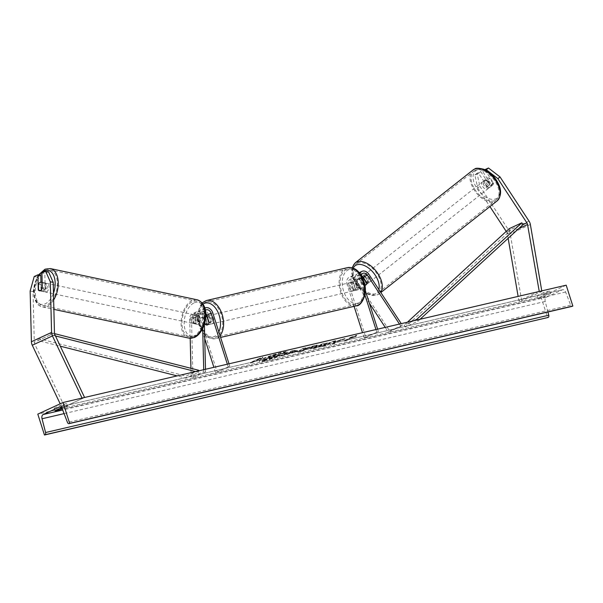 <?xml version="1.0" encoding="UTF-8"?>
<svg xmlns="http://www.w3.org/2000/svg" width="603" height="603" viewBox="0 0 603 603"><rect width="100%" height="100%" fill="white"/><g stroke="black" fill="none" stroke-linecap="round" stroke-linejoin="round"><path stroke-width="0.45" stroke-dasharray="3.02 2.26" d="M40.959 282.136L41.162 290.442A4.402 2.427 -79.1 0 0 42.293 291.324A4.402 2.427 -79.1 0 0 43.22 291.189A4.402 2.427 -79.1 0 0 45.195 288.581L42.308 288.023M30.15 291.098L33.037 291.656L34.296 342.293A3.52 2.736 65.2 0 0 34.499 343.476A3.52 2.736 65.2 0 0 34.725 344.042L64.589 406.701L62.132 407.892L60.179 403.806M33.037 291.656L37.092 277.071L34.205 276.521M40.793 275.36L37.092 277.071M45.195 288.581L44.826 273.498L41.939 272.948M48.526 271.795L44.826 273.498M82.046 398.063L82.294 398.583L62.132 407.892M84.752 397.385L64.589 406.701M84.571 397.475L82.294 398.583M41.162 290.442L38.577 289.945M478.578 173.295L480.734 171.569L477.033 173.272L479.867 186.252L477.704 187.978L474.878 175.006L478.578 173.295L487.216 186.448A4.402 2.729 -128.7 0 0 490.186 186.983A4.402 2.729 -128.7 0 0 490.548 186.757A4.402 2.729 -128.7 0 0 491.249 184.586L482.611 171.433L484.804 169.684M487.216 186.448L489.372 184.722A4.402 2.729 -128.7 0 0 492.35 185.249A4.402 2.729 -128.7 0 0 492.704 185.031A4.402 2.729 -128.7 0 0 493.405 182.86L484.767 169.699M477.704 187.978L489.907 206.573M506.211 231.401L506.708 232.155A3.52 2.736 -114.8 0 1 507.236 233.255A3.52 2.736 -114.8 0 1 507.379 233.851L508.148 238.321M485.581 170.061L482.611 171.433M479.867 186.252L508.864 230.421A7.04 5.465 -114.8 0 1 509.919 232.63A7.04 5.465 -114.8 0 1 510.206 233.813L521.701 300.746L518.874 300.784L518.12 296.397M541.773 290.88L541.863 291.437L521.701 300.746M539.248 291.468L541.863 291.437M538.833 291.566L518.874 300.784M474.878 175.006L477.033 173.272M480.734 171.569L489.372 184.722M491.249 184.586L493.405 182.86M365.003 283.47A4.402 2.57 51.8 0 1 361.574 278.247L365.003 283.47L363.315 284.797A4.402 2.57 51.8 0 0 364.807 285.242A4.402 2.729 51.3 0 1 362.704 284.563L364.054 283.478A4.402 2.729 -128.7 0 0 367.031 284.013A4.402 2.729 -128.7 0 0 367.385 283.794A4.402 2.729 -128.7 0 0 368.086 281.616L364.468 276.106A6.603 5.125 -114.8 0 0 357.654 273.347A6.603 5.125 -114.8 0 0 355.393 280.516L357.654 287.616A4.402 2.744 76.9 0 1 355.838 290.329A4.402 2.744 76.9 0 1 353.622 289.478L351.361 282.385L347.072 284.36A6.603 5.125 -114.8 0 1 349.333 277.192A6.603 5.125 -114.8 0 1 356.147 279.943L389.696 331.047L402.299 325.228L401.259 323.638M351.361 282.385A6.603 5.125 65.2 0 1 353.622 275.217A6.603 5.125 65.2 0 1 360.436 277.968L364.054 283.478M364.883 294.859L359.674 278.541A6.603 5.125 -114.8 0 1 359.84 273.543M365.282 290.458L361.355 278.149A4.402 3.414 -114.8 0 1 361.205 275.563M362.704 284.563L359.087 279.046A4.402 3.414 65.2 0 0 354.541 277.214A4.402 3.414 65.2 0 0 353.034 281.993L355.295 289.086A4.402 2.744 -103.1 0 0 357.519 289.937A4.402 2.744 -103.1 0 0 359.335 287.224L357.066 280.131A4.402 3.414 -114.8 0 1 358.574 275.352A4.402 3.414 -114.8 0 1 361.227 275.465M399.472 324.06L400.95 326.306L402.299 325.228M400.95 326.306L388.347 332.125L389.696 331.047M368.086 281.616L366.737 282.701A4.402 2.729 51.3 0 1 366.036 284.872A4.402 2.729 51.3 0 1 365.682 285.091M377.629 329.148L378.398 331.567L364.122 337.778L365.795 337.386L348.753 283.968A4.402 3.414 -114.8 0 1 350.26 279.189A4.402 3.414 -114.8 0 1 354.798 281.028L369.338 303.166M385.234 327.376L388.347 332.125M364.122 337.778L362.493 332.683M354.082 306.332L347.072 284.36M378.398 331.567L365.795 337.386M376.724 331.952L375.955 329.54M359.335 287.224L357.654 287.616M355.295 289.086L353.622 289.478M205.736 313.259A4.402 3.414 65.2 0 0 201.583 311.955A4.402 3.414 65.2 0 0 199.819 315.256L199.977 321.58A4.402 2.427 100.9 0 1 198.003 324.188A4.402 2.427 100.9 0 1 197.068 324.316A4.402 2.427 100.9 0 1 195.945 323.442L195.787 317.118A4.402 3.414 -114.8 0 1 197.55 313.816A4.402 3.414 -114.8 0 1 202.751 317.027L204.711 323.178M212.746 312.799L208.465 314.774L210.726 321.866A4.402 2.744 76.9 0 1 208.909 324.58A4.402 2.744 76.9 0 1 206.693 323.728L204.425 316.635A6.603 5.125 -114.8 0 0 196.631 311.811A6.603 5.125 -114.8 0 0 193.985 316.771L194.143 323.095A4.402 2.427 -79.1 0 0 195.266 323.969A4.402 2.427 -79.1 0 0 196.201 323.841A4.402 2.427 -79.1 0 0 198.176 321.233L198.018 314.909A6.603 5.125 65.2 0 1 200.663 309.95L204.945 307.975M199.977 321.58L198.176 321.233M204.794 308.05A6.603 5.125 65.2 0 0 202.306 312.927L202.691 328.597M203.716 369.699L203.761 371.516L191.159 377.335L190.932 368.29M217.193 372.028L229.796 366.209L217.193 372.028L200.143 318.618A6.603 5.125 65.2 0 0 192.342 313.794A6.603 5.125 65.2 0 0 189.696 318.753L190.186 338.283M208.465 314.774A6.603 5.125 65.2 0 0 200.663 309.95M205.352 310.289A4.402 3.414 65.2 0 0 204.108 313.274L204.379 324.331M205.502 369.277L205.563 371.863L203.761 371.516M205.563 371.863L192.96 377.682L191.159 377.335M204.741 338.66L198.462 319.01A4.402 3.414 65.2 0 0 193.269 315.791A4.402 3.414 65.2 0 0 191.505 319.1L192.96 377.682M215.512 372.42L213.884 367.325M228.115 366.601L227.346 364.189M229.796 366.209L229.019 363.797M209.045 322.258L210.726 321.866M205.284 324.06L206.693 323.728M195.945 323.442L194.143 323.095M211.774 318.821A4.402 2.744 76.9 0 1 210.251 324.271A4.402 2.744 76.9 0 1 206.731 321.15A4.402 2.744 76.9 0 1 208.254 315.693A4.402 2.744 76.9 0 1 211.774 318.821M208.947 322.854L210.96 322.386A4.402 2.744 -103.1 0 0 210.764 319.055A4.402 2.744 -103.1 0 0 209.06 316.424L207.311 316.831M205.774 316.274L205.231 316.402A4.402 2.744 76.9 0 0 203.52 318.52L205.533 318.052A4.402 2.744 -103.1 0 0 205.721 321.384A4.402 2.744 -103.1 0 0 207.432 324.015L205.419 324.482M205.231 316.402A4.402 2.744 76.9 0 1 205.774 316.364M203.52 318.52L204.847 322.68M356.019 285.189A4.402 2.744 76.9 0 1 354.496 290.638A4.402 2.744 76.9 0 1 350.976 287.518A4.402 2.744 76.9 0 1 352.499 282.068A4.402 2.744 76.9 0 1 356.019 285.189M354.496 290.638L357.519 289.937A4.402 2.744 76.9 0 0 359.23 287.812L357.217 288.287A4.402 2.744 -103.1 0 0 357.021 284.955A4.402 2.744 -103.1 0 0 355.318 282.325L357.33 281.857A4.402 2.744 76.9 0 0 355.514 281.36A4.402 2.744 76.9 0 0 353.803 283.485L351.79 283.953A4.402 2.744 -103.1 0 0 351.986 287.284A4.402 2.744 -103.1 0 0 353.69 289.915L355.702 289.448A4.402 2.744 76.9 0 0 357.519 289.937L355.838 290.329M359.23 287.812L357.33 281.857M353.803 283.485L355.702 289.448M207.432 324.015L205.533 318.052M209.06 316.424L210.96 322.386M355.318 282.325L357.217 288.287M353.69 289.915L351.79 283.953M349.295 287.91A4.402 2.744 76.9 0 1 350.818 282.46A4.402 2.744 76.9 0 1 354.338 285.581A4.402 2.744 76.9 0 1 352.823 291.03A4.402 2.744 76.9 0 1 349.295 287.91M213.447 318.429A4.402 2.744 -103.1 0 0 209.927 315.301A4.402 2.744 -103.1 0 0 208.412 320.758A4.402 2.744 -103.1 0 0 211.932 323.879A4.402 2.744 -103.1 0 0 213.447 318.429M200.52 324.399A18.18 11.321 -103.1 0 0 215.06 337.296A18.18 11.321 -103.1 0 0 221.339 314.789A18.18 11.321 -103.1 0 0 206.799 301.884A18.18 11.321 -103.1 0 0 200.52 324.399M362.23 281.94A18.18 11.321 76.9 0 1 355.951 304.455A18.18 11.321 76.9 0 1 341.411 291.55A18.18 11.321 76.9 0 1 347.69 269.036A18.18 11.321 76.9 0 1 362.23 281.94M44.682 291.558A4.402 2.578 102 0 1 43.665 291.671A4.402 2.578 102 0 1 41.931 287.669A4.402 2.578 102 0 1 44.471 283.176A4.402 2.578 102 0 1 45.496 283.063A4.402 2.578 102 0 1 47.23 287.066A4.402 2.578 102 0 1 44.682 291.558M45.481 289.342L45.331 283.365A4.402 2.578 102 0 1 45.481 289.342L42.338 288.679A4.402 2.578 102 0 1 40.491 290.669A4.402 2.578 102 0 1 39.474 290.782A4.402 2.578 102 0 1 38.584 290.262L41.728 290.932A4.402 2.578 102 0 1 41.584 284.948L41.728 290.932M42.338 288.679L42.187 282.694A4.402 2.578 102 0 1 42.187 282.694L45.331 283.365M38.441 284.277L41.584 284.948M194.859 323.517A4.402 2.578 102 0 1 193.842 323.63A4.402 2.578 102 0 1 192.108 319.628A4.402 2.578 102 0 1 194.656 315.135A4.402 2.578 102 0 1 195.674 315.022A4.402 2.578 102 0 1 197.407 319.025A4.402 2.578 102 0 1 194.859 323.517M197.754 321.746L197.603 315.768A4.402 2.578 102 0 1 197.754 321.746L199.849 322.198A4.402 2.578 102 0 1 198.003 324.188A4.402 2.578 102 0 1 196.985 324.301A4.402 2.578 102 0 1 196.103 323.781L194.008 323.336A4.402 2.578 102 0 1 193.857 317.351L194.008 323.336M197.603 315.768L199.699 316.213A4.402 2.578 102 0 0 198.817 315.693A4.402 2.578 102 0 0 197.799 315.806A4.402 2.578 102 0 0 195.952 317.796L193.857 317.351M199.849 322.198L199.699 316.213M195.952 317.796L196.103 323.781M192.907 314.766A4.402 2.578 102 0 1 193.925 314.645A4.402 2.578 102 0 1 195.658 318.648A4.402 2.578 102 0 1 193.118 323.14A4.402 2.578 102 0 1 192.093 323.261A4.402 2.578 102 0 1 190.36 319.258A4.402 2.578 102 0 1 192.907 314.766M46.431 291.927A4.402 2.578 -78 0 0 48.971 287.435A4.402 2.578 -78 0 0 47.238 283.433A4.402 2.578 -78 0 0 46.22 283.553A4.402 2.578 -78 0 0 43.68 288.046A4.402 2.578 -78 0 0 45.406 292.048A4.402 2.578 -78 0 0 46.431 291.927M45.896 270.438A18.18 10.635 -78 0 0 35.389 288.995A18.18 10.635 -78 0 0 42.542 305.525A18.18 10.635 -78 0 0 46.755 305.043A18.18 10.635 -78 0 0 57.262 286.485A18.18 10.635 -78 0 0 50.109 269.956A18.18 10.635 -78 0 0 45.896 270.438M193.442 336.255A18.18 10.635 102 0 1 189.229 336.738A18.18 10.635 102 0 1 182.076 320.208A18.18 10.635 102 0 1 192.583 301.658A18.18 10.635 102 0 1 196.797 301.168A18.18 10.635 102 0 1 203.95 317.698A18.18 10.635 102 0 1 193.442 336.255M264.981 360.684A14.849 1.477 -17.7 0 1 259.335 361.272A14.849 1.477 -17.7 0 1 266.956 357.443A14.849 1.477 -17.7 0 1 281.985 352.838A14.849 1.477 -17.7 0 1 287.623 352.25A14.849 1.477 -17.7 0 1 280.003 356.079A14.849 1.477 -17.7 0 1 264.981 360.684M264.845 360.27A14.849 1.477 -17.7 0 1 259.2 360.858A14.849 1.477 -17.7 0 1 266.82 357.021A14.849 1.477 -17.7 0 1 281.85 352.416A14.849 1.477 -17.7 0 1 287.495 351.828A14.849 1.477 -17.7 0 1 279.875 355.664A14.849 1.477 -17.7 0 1 264.845 360.27M566.194 285.189L540.981 296.827L37.801 414.14M327.761 342.994L327.896 343.416L327.761 342.994L324.097 343.333L311.962 347.351L310.138 348.542L313.764 348.135L321.557 345.843L316.274 346.966C314.419 347.366 314.246 347.207 315.738 346.484L327.761 342.994M323.6 344.758L327.896 343.416L324.233 343.748L312.068 347.78L310.274 348.956L313.899 348.557L321.693 346.258L316.409 347.388L316.274 346.966C314.419 347.366 314.246 347.207 315.738 346.484L315.874 346.906L323.6 344.758L323.464 344.343M296.314 351.353L297.588 350.547L297.724 350.961L296.472 351.753C298.613 350.705 297.905 350.599 294.332 351.421L292.493 351.851L292.357 351.436L295.244 350.102L291.52 350.976L281.443 355.627L296.314 351.353L296.442 351.768L296.337 351.338C298.485 350.29 297.769 350.177 294.204 351.006L292.357 351.436M333.919 342.398L334.665 343.22L330.256 344.245L329.728 343.439L325.635 345.323L321.919 346.19L331.997 341.532L335.72 340.665L333.338 342.082L344.924 338.524L333.919 342.398L334.665 343.22M54.172 408.193L60.73 405.163A5.502 0.55 -17.7 0 1 64.709 404.018A5.502 0.55 -17.7 0 1 66.767 403.761L60.21 406.784A5.502 0.55 -17.7 0 1 54.172 408.193L54.971 410.696M543.785 292.545L537.228 295.568A5.502 0.55 162.3 0 0 543.265 294.166L549.823 291.136A5.502 0.55 162.3 0 0 547.765 291.392A5.502 0.55 162.3 0 0 543.785 292.545L544.584 295.048L538.027 298.078A5.502 0.55 162.3 0 0 544.064 296.668L550.622 293.638A5.502 0.55 162.3 0 0 548.564 293.902A5.502 0.55 162.3 0 0 544.584 295.048M257.805 359.102L262.742 357.051L261.83 358.167L252.258 362.124L250.245 362.591L257.805 359.102L257.941 359.516L250.381 363.014L250.245 362.591M355.762 336.263L356.675 335.155L349.725 337.672L351.737 337.205L344.17 340.695L353.75 336.738L355.762 336.263L355.891 336.685L356.675 335.155M310.364 346.989L302.171 348.489L297.761 351.828L301.319 350.999L317.088 345.014L313.13 345.934L310.364 346.989L310.5 347.403L305.299 348.617L305.171 348.202M550.622 293.638L549.823 291.136M61.431 407.718L61.529 407.666A5.502 0.55 -17.7 0 1 65.508 406.52A5.502 0.55 -17.7 0 1 67.566 406.264L66.767 403.761M547.931 312L545.218 301.447A3.739 2.329 76.9 0 1 546.318 297.234L562.456 289.787A3.739 2.329 76.9 0 1 562.735 289.689A3.739 2.329 76.9 0 1 565.614 292.025L570.649 305.11A1.982 1.236 -103.1 0 0 572.013 306.369M67.566 406.264L62.169 408.751M540.981 296.827L547.645 317.691M61.529 407.666L60.73 405.163M60.624 408.088L60.21 406.784M544.064 296.668L543.265 294.166M538.027 298.078L537.228 295.568M285.287 352.891L275.217 355.943L273.589 356.32L276.649 354.911L272.918 355.778L262.818 360.443L278.224 356.056C279.679 355.363 279.784 355.099 278.563 355.265L285.287 352.891L285.159 352.476L273.453 355.906L276.513 354.489L272.79 355.363L262.682 360.029L278.089 355.642C279.543 354.948 279.656 354.685 278.428 354.85L285.159 352.476M279.4 355.303L278.428 354.85L279.4 355.303M274.651 357.436L274.516 357.014M262.818 360.443L262.682 360.029M272.918 355.778L272.79 355.363M276.649 354.911L276.513 354.489M273.589 356.32L273.453 355.906M275.217 355.943L275.089 355.521M280.99 353.893L280.855 353.479M250.381 363.014L252.393 362.539L252.258 362.124M257.941 359.516L262.878 357.473L261.966 358.581L259.953 359.049L259.818 358.634M259.953 359.049L252.393 362.539M261.966 358.581L261.83 358.167M262.878 357.473L262.742 357.051M255.928 359.991L255.793 359.569M356.803 335.57L349.853 338.087L349.725 337.672M349.853 338.087L351.866 337.62L351.737 337.205M351.866 337.62L344.305 341.11L344.17 340.695M353.75 336.738L353.878 337.152L346.318 340.642L346.19 340.228M346.318 340.642L344.305 341.11M353.878 337.152L355.891 336.685M334.801 343.635L330.391 344.667L329.864 343.853L325.771 345.745L322.047 346.612L332.132 341.954L335.848 341.087L333.467 342.496L345.052 338.939L344.924 338.524M345.052 338.939L334.054 342.821M340.589 339.979L340.454 339.564M333.467 342.496L333.338 342.082M333.248 342.293L333.112 341.871M335.848 341.087L335.72 340.665M332.132 341.954L331.997 341.532M322.047 346.612L321.919 346.19M325.771 345.745L325.635 345.323M329.864 343.853L329.728 343.439M330.391 344.667L330.256 344.245M292.493 351.851L295.372 350.524L295.244 350.102M295.372 350.524L291.656 351.391L291.52 350.976M291.656 351.391L281.571 356.049L281.443 355.627M281.571 356.049L296.442 351.768M292.885 352.559L293.186 351.866L292.885 352.559L287.639 354.097L290.307 352.861L292.885 352.559L292.726 352.16L287.503 353.675L290.171 352.446L292.726 352.16M287.639 354.097L287.503 353.675M290.307 352.861L290.171 352.446M321.693 346.258L321.557 345.843M320.525 346.16L320.389 345.738M316.409 347.388C314.555 347.78 314.374 347.622 315.874 346.906C314.374 347.622 314.555 347.78 316.409 347.388M305.299 348.617L306.015 347.592M306.143 348.014L302.307 348.903L302.171 348.489M302.307 348.903L297.89 352.242L297.761 351.828M297.89 352.242L301.455 351.413L301.319 350.999M301.455 351.413L317.223 345.429L317.088 345.014M317.223 345.429L313.259 346.356L313.13 345.934M313.259 346.356L310.5 347.403M304.281 349.348L307.274 348.655L302.94 350.313L304.146 348.933L307.138 348.233L302.804 349.898L304.146 348.933M307.274 348.655L307.138 348.233M302.94 350.313L302.804 349.898M268.968 358.453L271.395 357.338L274.651 356.848L274.516 356.433L268.832 358.039L271.26 356.916L274.923 356.177L275.058 356.592L271.41 357.888L268.968 358.453L268.832 358.039M271.395 357.338L271.26 356.916M488.852 188A4.402 2.57 51.8 0 1 484.239 185.679A4.402 2.57 51.8 0 1 483.734 180.892A4.402 2.57 51.8 0 1 484.058 180.696A4.402 2.57 51.8 0 1 488.671 183.011A4.402 2.57 51.8 0 1 489.184 187.804A4.402 2.57 51.8 0 1 488.852 188M483.908 181.82L486.433 179.83A4.402 2.57 51.8 0 1 487.096 178.239A4.402 2.57 51.8 0 1 487.428 178.043A4.402 2.57 51.8 0 1 489.787 178.337L493.216 183.553A4.402 2.57 51.8 0 1 492.545 185.151A4.402 2.57 51.8 0 1 492.221 185.347A4.402 2.57 51.8 0 1 489.855 185.053L487.33 187.043A4.402 2.57 51.8 0 1 483.908 181.82L487.33 187.043M486.433 179.83L489.855 185.053M493.216 183.553L490.691 185.543L487.262 180.327A4.402 2.57 51.8 0 1 490.691 185.543M487.262 180.327L489.787 178.337M368.207 283.101A4.402 2.57 51.8 0 1 363.594 280.779A4.402 2.57 51.8 0 1 363.081 275.993A4.402 2.57 51.8 0 1 363.413 275.79A4.402 2.57 51.8 0 1 368.026 278.111A4.402 2.57 51.8 0 1 368.531 282.905A4.402 2.57 51.8 0 1 368.207 283.101M361.951 276.883L360.556 277.983A4.402 2.57 51.8 0 0 359.893 279.573L361.574 278.247M360.556 277.983A4.402 2.57 51.8 0 1 360.888 277.787A4.402 2.57 51.8 0 1 362.388 277.734M364.936 276.754A4.402 2.57 51.8 0 1 368.358 281.97L364.936 276.754L363.549 277.84M366.76 283.229L368.358 281.97M359.893 279.573L363.315 284.797M369.609 281.993A4.402 2.57 51.8 0 1 364.996 279.671A4.402 2.57 51.8 0 1 364.483 274.885A4.402 2.57 51.8 0 1 364.815 274.689A4.402 2.57 51.8 0 1 369.428 277.011A4.402 2.57 51.8 0 1 369.941 281.797A4.402 2.57 51.8 0 1 369.609 281.993M482.656 181.797A4.402 2.57 -128.2 0 0 482.332 181.993A4.402 2.57 -128.2 0 0 482.837 186.787A4.402 2.57 -128.2 0 0 487.45 189.108A4.402 2.57 -128.2 0 0 487.782 188.912A4.402 2.57 -128.2 0 0 487.269 184.119A4.402 2.57 -128.2 0 0 482.656 181.797M475.149 170.363A18.18 10.62 -128.2 0 0 473.8 171.177A18.18 10.62 -128.2 0 0 475.903 190.963A18.18 10.62 -128.2 0 0 494.957 200.543A18.18 10.62 -128.2 0 0 496.307 199.729A18.18 10.62 -128.2 0 0 494.204 179.95A18.18 10.62 -128.2 0 0 475.149 170.363M357.308 263.247A18.18 10.62 51.8 0 1 376.362 272.835A18.18 10.62 51.8 0 1 378.465 292.621A18.18 10.62 51.8 0 1 377.116 293.435A18.18 10.62 51.8 0 1 358.061 283.847A18.18 10.62 51.8 0 1 355.958 264.061A18.18 10.62 51.8 0 1 357.308 263.247M55.468 335.946L50.682 334.725L38.079 340.552L60.36 346.212M195.658 371.576L198.613 372.33L186.01 378.149L177.139 375.895M198.658 370.257L186.056 376.076L186.01 378.149M198.643 370.883L198.613 372.33M50.682 334.725L50.727 332.652L38.125 338.479L186.056 376.076M50.727 332.652L54.526 333.625M38.079 340.552L38.125 338.479M420.087 319.251L417.985 321.18L405.382 326.999L510.492 230.406L509.218 228.643M506.708 232.155L510.492 230.406M413.997 320.668L404.116 325.236L405.382 326.999M417.095 319.944L417.985 321.18M407.409 322.206L404.116 325.236M54.458 332.984L34.296 342.293M54.888 334.733L34.725 344.042M529.027 221.113L508.864 230.421M518.708 228.612L507.379 233.851M530.369 224.497L510.206 233.813M360.436 277.968L356.147 279.943M368.75 274.124L364.468 276.106M359.674 278.541L355.393 280.516M361.355 278.149L357.066 280.131M359.087 279.046L354.798 281.028M353.034 281.993L348.753 283.968M193.985 316.771L189.696 318.753M202.306 312.927L198.018 314.909M204.108 313.274L199.819 315.256M195.787 317.118L191.505 319.1M202.751 317.027L198.462 319.01M204.425 316.635L200.143 318.618M202.962 304.085A17.389 10.831 -103.1 0 0 199.291 324.58A17.389 10.831 -103.1 0 0 208.872 336.572A17.389 10.831 -103.1 0 0 218.829 331.861M220.035 335.645A19.59 12.203 76.9 0 1 215.377 338.667A19.59 12.203 76.9 0 1 199.714 324.768A19.59 12.203 76.9 0 1 206.482 300.513M347.373 267.664A19.59 12.203 -103.1 0 0 340.605 291.927A19.59 12.203 -103.1 0 0 356.267 305.827M343.537 290.947A17.389 10.831 76.9 0 1 348.24 269.873A17.389 10.831 76.9 0 1 363.451 281.759A17.389 10.831 76.9 0 1 358.755 302.834A17.389 10.831 76.9 0 1 343.537 290.947M39.112 275.043A17.389 10.168 -78 0 0 34.439 295.824A17.389 10.168 -78 0 0 44.991 303.912A17.389 10.168 -78 0 0 53.471 293.216M53.637 299.962A19.59 11.457 102 0 1 46.785 306.377A19.59 11.457 102 0 1 42.248 306.904A19.59 11.457 102 0 1 34.544 289.093A19.59 11.457 102 0 1 45.858 269.096A19.59 11.457 102 0 1 50.403 268.576M197.091 299.797A19.59 11.457 -78 0 0 192.545 300.317A19.59 11.457 -78 0 0 181.224 320.306A19.59 11.457 -78 0 0 188.935 338.117M194.347 302.781A17.389 10.168 102 0 1 205.337 314.856A17.389 10.168 102 0 1 195.168 335.871A17.389 10.168 102 0 1 184.179 323.796A17.389 10.168 102 0 1 194.347 302.781M546.318 297.234L62.689 409.995M562.456 289.787L59.848 406.965M570.649 305.11L67.468 422.424M565.614 292.025L62.433 409.339M545.218 301.447L64.076 413.62M278.089 355.642L278.224 356.056L278.058 355.649M269.172 358.958L269.044 358.544M294.332 351.421L294.204 351.006M287.322 354.707L287.194 354.285M289.387 353.69L289.252 353.268M292.071 352.454L291.935 352.039M324.233 343.748L324.097 343.333M312.098 347.773L311.962 347.351M312.068 347.78L311.932 347.366M313.899 348.557L313.764 348.135M315.904 346.891L315.768 346.469M321.798 344.901L321.663 344.479M274.621 356.863L274.486 356.448M273.852 356.765L273.717 356.343M271.41 357.888L271.275 357.466M476.981 169.918A17.389 10.161 -128.2 0 0 476.981 188.566A17.389 10.161 -128.2 0 0 495.93 198.779A17.389 10.161 -128.2 0 0 495.93 180.131A17.389 10.161 -128.2 0 0 476.981 169.918M497.181 200.837A19.59 11.449 51.8 0 1 495.726 201.711A19.59 11.449 51.8 0 1 475.194 191.385A19.59 11.449 51.8 0 1 472.925 170.069M355.084 262.953A19.59 11.449 -128.2 0 0 357.353 284.277A19.59 11.449 -128.2 0 0 377.885 294.603A19.59 11.449 -128.2 0 0 379.34 293.729A19.59 11.449 -128.2 0 0 380.689 292.304M378.85 289.508A17.389 10.161 51.8 0 1 375.285 293.88A17.389 10.161 51.8 0 1 358.627 286.711A17.389 10.161 51.8 0 1 353.2 268.184M42.293 291.324L39.406 290.767M490.548 186.757L492.704 185.031M359.139 272.669L357.654 273.347M358.574 275.352L362.863 273.37M354.541 277.214L350.26 279.189M353.622 275.217L349.333 277.192M368.531 282.905L367.385 283.794M201.583 311.955L205.872 309.972M197.55 313.816L193.269 315.791M196.631 311.811L192.342 313.794M197.068 324.316L195.266 323.969M210.251 324.271L208.909 324.58M202.095 302.925L197.701 312.475L198.877 324.859C202.073 334.492 207.575 339.097 215.377 338.667L220.615 337.446M208.254 315.693L207.04 315.98M352.499 282.068L355.514 281.36M350.818 282.46L209.927 315.301M355.951 304.455L215.06 337.296M347.69 269.036L206.799 301.884M352.823 291.03L211.932 323.879M45.496 283.063L42.172 282.355M39.474 290.782L43.665 291.671M38.494 274.923L37.1 277.214L34.25 285.038L33.542 291.159L34.703 299.141L36.406 302.668L38.426 304.975L42.248 306.904L53.871 309.377M195.674 315.022L198.817 315.693M193.842 323.63L196.985 324.301M193.925 314.645L47.238 283.433M189.229 336.738L42.542 305.525M196.797 301.168L50.109 269.956M192.093 323.261L45.406 292.048M259.335 361.272L259.2 360.858M59.554 407.002L562.735 289.689M287.623 352.25L287.495 351.828M310.138 348.542L310.274 348.956M314.743 347.132L314.872 347.547M352.024 267.785L351.775 273.4L353.26 278.79L357.489 285.973L361.581 290.269L368.448 294.52L373.234 295.568L377.584 294.784L380.84 292.538M483.734 180.892L487.096 178.239M492.545 185.151L489.184 187.804M363.081 275.993L362.524 276.43M364.483 274.885L482.332 181.993M378.465 292.621L496.307 199.729M355.958 264.061L473.8 171.177M369.941 281.797L487.782 188.912"/><path stroke-width="0.9" d="M40.959 282.136L40.793 275.36L37.906 274.81L38.275 289.885A4.402 2.427 -79.1 0 0 39.406 290.767A4.402 2.427 -79.1 0 0 40.333 290.631A4.402 2.427 -79.1 0 0 42.308 288.023L41.939 272.948L45.64 271.237L48.526 271.795L53.2 282.34L54.458 332.984A3.52 2.736 65.2 0 0 54.662 334.16A3.52 2.736 65.2 0 0 54.888 334.733L84.571 397.475M53.2 282.34L50.313 281.789L51.572 332.426A7.04 5.465 65.2 0 0 51.979 334.786A7.04 5.465 65.2 0 0 52.431 335.931L82.046 398.063M37.906 274.81L34.205 276.521L30.15 291.098L31.409 341.743A7.04 5.465 65.2 0 0 31.816 344.102A7.04 5.465 65.2 0 0 32.268 345.24L60.179 403.806M50.313 281.789L45.64 271.237M489.907 206.573L506.211 231.401M497.874 178.669L500.03 176.943L488.468 167.996L486.312 169.722L497.874 178.669L526.871 222.839A3.52 2.736 -114.8 0 1 527.399 223.947A3.52 2.736 -114.8 0 1 527.542 224.535L539.248 291.468M486.312 169.722L485.581 170.061M488.468 167.996L484.804 169.684M500.03 176.943L529.027 221.113A7.04 5.465 -114.8 0 1 530.082 223.321A7.04 5.465 -114.8 0 1 530.369 224.497L541.773 290.88M508.148 238.321L518.12 296.397M365.682 285.091A4.402 2.729 51.3 0 1 364.815 285.272A4.402 2.57 51.8 0 0 365.682 285.091A4.402 2.57 51.8 0 0 366.006 284.895A4.402 2.57 51.8 0 0 366.677 283.297L366.76 283.229M359.84 273.543A6.603 5.125 -114.8 0 1 361.936 271.373A6.603 5.125 -114.8 0 1 368.75 274.124L401.259 323.638M361.205 275.563A4.402 3.414 -114.8 0 1 362.863 273.37A4.402 3.414 -114.8 0 1 367.4 275.202L399.472 324.06M361.227 275.465A4.402 3.414 -114.8 0 1 363.119 277.184L366.737 282.701M369.338 303.166L385.234 327.376M362.493 332.683L354.082 306.332M377.629 329.148L365.282 290.458M375.955 329.54L364.883 294.859M202.691 328.597L203.716 369.699M190.186 338.283L190.932 368.29M229.019 363.797L212.746 312.799A6.603 5.125 65.2 0 0 204.945 307.975A6.603 5.125 65.2 0 0 204.794 308.05L204.945 307.975M227.346 364.189L211.073 313.183A4.402 3.414 65.2 0 0 205.872 309.972A4.402 3.414 65.2 0 0 205.352 310.289M204.711 323.178L205.012 324.12A4.402 2.744 -103.1 0 0 207.228 324.972A4.402 2.744 -103.1 0 0 209.045 322.258L206.784 315.165A4.402 3.414 65.2 0 0 205.736 313.259M204.379 324.331L205.502 369.277M213.884 367.325L204.741 338.66M205.774 316.364A4.402 2.744 76.9 0 1 207.048 316.892L207.311 316.831M207.048 316.892L208.947 322.854A4.402 2.744 76.9 0 1 207.228 324.972A4.402 2.744 76.9 0 1 205.419 324.482L204.847 322.68M38.584 290.262L38.441 284.277A4.402 2.578 102 0 1 40.28 282.287A4.402 2.578 102 0 1 41.306 282.174A4.402 2.578 102 0 1 42.18 282.686M63.014 402.502L37.801 414.14L44.464 435.004L44.991 434.763A1.982 1.236 -103.1 0 0 45.579 432.532L42.037 418.761A3.739 2.329 76.9 0 1 43.137 414.547L59.275 407.1A3.739 2.329 76.9 0 1 59.554 407.002A3.739 2.329 76.9 0 1 62.433 409.339L67.468 422.424A1.982 1.236 -103.1 0 0 68.991 423.66A1.982 1.236 -103.1 0 0 69.141 423.608L69.669 423.366L63.014 402.502L566.194 285.189L572.85 306.053L69.669 423.366M62.169 408.751L61.009 409.286A5.502 0.55 -17.7 0 1 54.971 410.696L61.431 407.718M547.931 312L548.76 315.218A1.982 1.236 -103.1 0 1 548.172 317.449L44.464 435.004M572.013 306.369A1.982 1.236 -103.1 0 0 572.172 306.347A1.982 1.236 -103.1 0 0 572.322 306.294L572.85 306.053M61.009 409.286L60.624 408.088M362.388 277.734A4.402 2.57 51.8 0 1 363.247 278.081L363.549 277.84M366.677 283.297L363.247 278.081M55.468 335.946L195.658 371.576M60.36 346.212L177.139 375.895M54.526 333.625L198.658 370.257L198.643 370.883M526.871 222.839L523.095 224.587L420.087 319.251M523.095 224.587L521.821 222.824L416.718 319.417L417.095 319.944M416.718 319.417L413.997 320.668M521.821 222.824L509.218 228.643L407.409 322.206M52.431 335.931L32.268 345.24M51.572 332.426L31.409 341.743M527.542 224.535L518.708 228.612M367.4 275.202L363.119 277.184M211.073 313.183L206.784 315.165M218.829 331.861A17.389 10.831 -103.1 0 0 219.206 315.384A17.389 10.831 -103.1 0 0 202.962 304.085M202.095 302.925L206.482 300.513A19.59 12.203 76.9 0 1 222.145 314.412A19.59 12.203 76.9 0 1 220.035 335.645M363.036 281.563A19.59 12.203 -103.1 0 0 347.373 267.664C356.953 266.775 360.617 273.543 363.873 281.48C368.591 293.48 361.152 306.52 356.267 305.827A19.59 12.203 -103.1 0 0 363.036 281.563M53.471 293.216A17.389 10.168 -78 0 0 53.773 275.767A17.389 10.168 -78 0 0 44.17 270.822A17.389 10.168 -78 0 0 39.112 275.043M38.494 274.923L45.059 269.164L50.403 268.576A19.59 11.457 102 0 1 58.107 280.561A19.59 11.457 102 0 1 53.637 299.962M193.473 337.597A19.59 11.457 -78 0 0 204.794 317.6A19.59 11.457 -78 0 0 197.091 299.797C212.158 304.997 205.691 332.758 194.279 337.529L188.935 338.117A19.59 11.457 -78 0 0 193.473 337.597M62.689 409.995L43.137 414.547M59.848 406.965L59.275 407.1M548.172 317.449L44.991 434.763M572.322 306.294L69.141 423.608M64.076 413.62L42.037 418.761M548.76 315.218L45.579 432.532M497.181 200.837C502.435 194.844 501.598 187.126 494.679 177.697C491.46 173.694 487.827 170.883 483.772 169.255C478.707 168.003 475.677 167.92 474.682 169.006L472.925 170.069A19.59 11.449 51.8 0 1 474.38 169.194A19.59 11.449 51.8 0 1 494.912 179.521A19.59 11.449 51.8 0 1 497.181 200.837L380.84 292.538M380.689 292.304A19.59 11.449 -128.2 0 0 376.061 271.079A19.59 11.449 -128.2 0 0 356.539 262.079A19.59 11.449 -128.2 0 0 355.084 262.953L352.024 267.785M353.2 268.184A17.389 10.161 51.8 0 1 356.335 265.011A17.389 10.161 51.8 0 1 372.33 271.448A17.389 10.161 51.8 0 1 378.85 289.508M361.936 271.373L359.139 272.669M206.482 300.513L347.373 267.664M207.04 315.98L205.774 316.274M220.615 337.446L356.267 305.827M50.403 268.576L197.091 299.797M42.172 282.355L41.306 282.174M53.871 309.377L188.935 338.117M68.991 423.66L572.172 306.347M472.925 170.069L355.084 262.953M362.524 276.43L361.951 276.883"/></g></svg>
